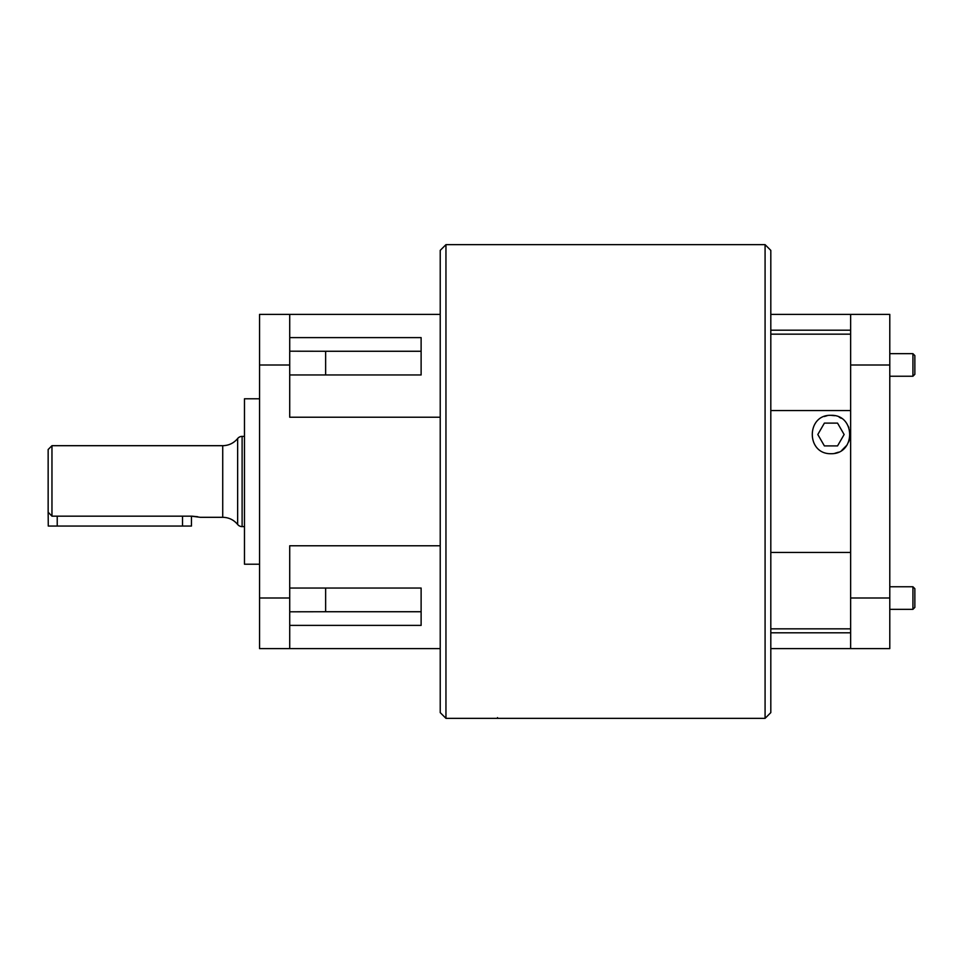 <?xml version="1.0" encoding="UTF-8"?>
<svg xmlns="http://www.w3.org/2000/svg" width="963" height="963" viewBox="0 0 963 963"><rect width="100%" height="100%" fill="white"/><g stroke="black" fill="none" stroke-linecap="round" stroke-linejoin="round"><path stroke-width="1.44" d="M765.079 718.35L765.079 244.65L770.809 250.38L770.809 712.62L765.079 718.35L445.953 718.35L440.223 712.62L440.223 250.38L445.953 244.65L445.953 718.35M497.522 717.604C473.266 718.41 473.266 718.41 497.522 717.604C521.765 718.41 521.765 718.41 497.522 717.604M850.642 597.999L850.642 365.001L889.788 365.001L889.788 597.999L850.642 597.999L850.642 648.605L770.809 648.605M830.973 453.717C805.887 454.247 806.26 414.379 830.973 415.33C855.662 414.403 856.083 454.223 830.973 453.717M827.097 415.715L824.292 416.522M259.553 398.79L244.47 398.79L244.47 564.21L259.553 564.21M421.12 364.953L421.12 374.956L289.719 374.956M57.226 516.168L57.226 526.051L48.27 526.051L48.15 512.208L51.966 516.168L191.384 516.168L200.34 517.312L222.73 517.312L222.73 445.688L51.966 445.688L51.966 516.168M51.966 445.688L48.15 449.516L48.15 512.208M244.47 436.383L242.11 436.383A5.73 5.73 0 0 0 237.644 438.538L237.644 524.462A5.73 5.73 0 0 0 242.11 526.617L244.47 526.617M770.809 330.201L850.642 330.201M850.642 632.799L770.809 632.799M770.809 552.449L850.642 552.449M850.642 410.551L770.809 410.551M440.223 314.395L259.553 314.395L289.719 314.395L289.719 365.001L259.553 365.001L259.553 597.999L289.719 597.999L289.719 545.78L440.223 545.78M440.223 417.22L289.719 417.22L289.719 365.001M289.719 337.616L421.12 337.616L421.12 374.956M289.719 588.044L421.12 588.044L421.12 625.384L289.719 625.384M440.223 648.605L259.553 648.605L259.553 597.999M850.642 365.001L850.642 314.395L889.788 314.395L770.809 314.395M834.789 453.332L838.436 452.201M841.77 450.383L846.971 445.111M848.68 441.921L849.751 438.49M850.16 434.891L849.92 431.448M848.836 427.5L847.007 423.973M841.181 418.267L839.206 417.184M834.74 415.703L830.973 415.33M259.553 365.001L259.553 314.395M289.719 597.999L289.719 648.605M421.12 588.044L421.12 598.047M889.788 365.001L889.788 314.395M850.642 648.605L889.788 648.605L889.788 597.999M824.388 445.905L817.804 434.518L824.388 423.118L837.545 423.118L844.13 434.518L837.545 445.905L824.388 445.905M817.804 434.518L824.388 423.118L837.545 423.118L844.13 434.518M197.728 516.746L191.962 516.18M191.456 516.168L191.456 526.051L182.513 526.051L182.513 516.168M57.226 526.051L182.513 526.051M914.85 364.953L914.85 374.33L912.936 376.232L912.936 353.674L889.788 353.674L912.936 353.674L914.85 355.588L914.85 364.953M912.936 376.232L889.788 376.232M914.85 588.67L912.936 586.768L914.85 588.67L914.85 607.412L912.936 609.326L912.936 586.768L889.788 586.768M421.12 351.266L325.638 351.266L325.638 374.956M325.638 588.044L325.638 611.734L421.12 611.734M242.11 436.383L242.11 526.617M770.809 334.161L850.642 334.161M850.642 628.839L770.809 628.839M325.638 351.266L289.719 351.194M289.719 611.806L325.638 611.734M237.644 438.538C233.756 443.173 228.785 445.568 222.73 445.688M765.079 244.65L445.953 244.65M222.73 517.312C228.785 517.432 233.756 519.827 237.644 524.462M914.85 607.412L912.936 609.326L889.788 609.326"/></g></svg>
